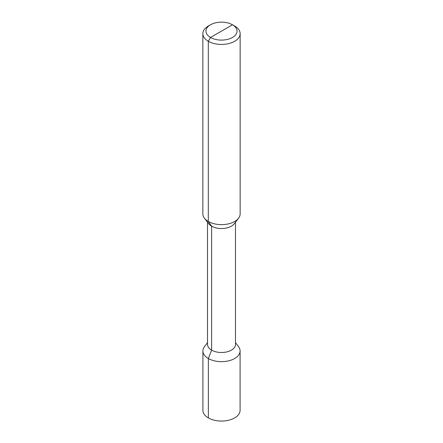 <?xml version="1.0" encoding="UTF-8"?>
<svg xmlns="http://www.w3.org/2000/svg" width="443" height="443" viewBox="0 0 443 443"><rect width="100%" height="100%" fill="white"/><g stroke="black" fill="none" stroke-linecap="round" stroke-linejoin="round"><path stroke-width="0.66" d="M221.5 31.126L210.508 37.467L208.31 41.277A18.65 10.77 0 0 0 228.638 43.608A18.65 10.77 0 0 0 240.15 33.662A18.65 10.77 0 0 0 234.69 26.048L232.492 24.78A15.544 8.976 0 0 0 210.508 24.78A15.544 8.976 0 0 0 210.508 37.467A15.544 8.976 0 0 0 232.492 37.467A15.544 8.976 0 0 0 232.492 24.78L210.508 37.467L208.31 41.277L208.31 221.483A18.65 10.77 180 0 1 204.472 218.266A18.65 10.77 180 0 1 202.85 213.869L202.85 33.662A18.65 10.77 0 0 0 208.31 41.277L208.31 221.483L211.61 226.174L211.61 350.136L208.354 358.52A18.589 10.732 0 0 0 228.616 360.846A18.589 10.732 0 0 0 240.089 350.934A18.589 10.732 0 0 0 238.467 346.548L235.488 342.699M240.15 33.662L240.15 213.869A18.65 10.77 180 0 1 238.528 218.266A18.65 10.77 180 0 1 208.31 221.483L211.61 226.174L211.61 350.136L208.354 358.52L208.354 417.915A18.589 10.732 180 0 0 228.616 420.241A18.589 10.732 180 0 0 240.089 410.323L240.089 350.934M210.508 24.78L208.31 26.048A18.65 10.77 0 0 0 202.85 33.662M204.472 218.266L208.731 223.759A13.988 8.074 0 0 0 211.61 226.174A13.988 8.074 180 0 0 234.269 223.759L238.528 218.266M235.488 222.187L235.488 344.427A13.988 8.074 180 0 1 226.855 351.886A13.988 8.074 180 0 1 211.61 350.136A13.988 8.074 0 0 1 207.512 344.427L207.512 222.187M207.512 342.699L204.533 346.548A18.589 10.732 0 0 0 202.911 350.934A18.589 10.732 0 0 0 208.354 358.52L208.354 417.915A18.589 10.732 0 0 1 202.911 410.323L202.911 350.934"/></g></svg>
